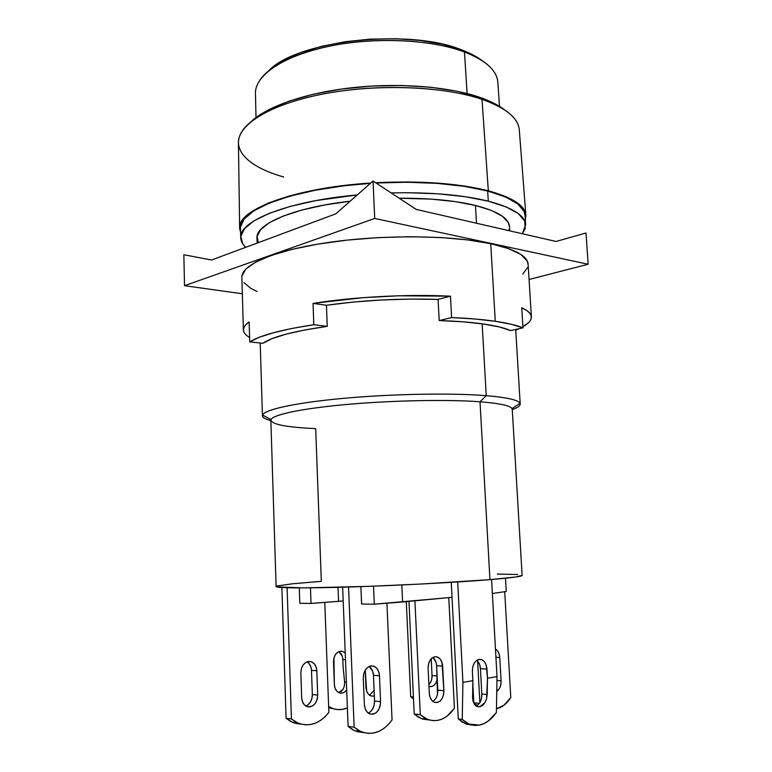 <?xml version="1.0" encoding="UTF-8"?>
<svg xmlns="http://www.w3.org/2000/svg" width="772" height="772" viewBox="0 0 772 772"><rect width="100%" height="100%" fill="white"/><g stroke="black" fill="none" stroke-linecap="round" stroke-linejoin="round"><path stroke-width="1.16" d="M525.655 224.845L525.066 215.446C524.506 205.892 512.039 197.748 487.682 191.031L488.271 201.164C512.647 207.668 525.105 215.562 525.655 224.845L522.393 233.762L525.23 228.493L524.671 220.946L518.359 213.641L506.171 206.935L488.271 201.164L487.682 191.031L505.573 196.985L517.761 203.905L524.072 211.431L525.076 215.6M509.491 226.756L508.391 222.703L502.476 216.295L491.436 210.447L475.465 205.448L476.478 223.224L475.465 205.448C454.969 200.508 429.541 198.095 399.182 198.211L431.133 199.118L455.084 201.589L475.465 205.448C497.622 211.19 508.96 218.254 509.491 226.63L509.742 230.857M276.328 586.797L303.01 587.907L368.389 586.363L421.637 584.008L489.94 579.647L480.01 401.778L489.94 579.647C511.421 577.842 522.152 576.433 522.123 575.401L512.251 409.343C512.01 406.004 501.26 403.486 480.01 401.778L486.235 395.66L482.162 323.815L486.235 395.66C508.651 397.599 519.971 400.398 520.212 404.055C520.212 405.879 517.568 407.732 512.261 409.614C518.292 407.471 520.878 405.387 520.019 403.351C518.379 400.012 507.117 397.445 486.235 395.66L480.01 401.778C499.609 403.331 510.273 405.609 512.019 408.6L520.019 403.351M277.254 585.958L292.26 583.806L321.316 581.335L315.7 428.634C285.515 427.254 270.625 424.224 271.02 419.553C273.124 414.574 302.778 408.32 348.124 404.345C393.402 400.35 448.078 399.365 480.01 401.778C447.258 399.298 390.555 400.427 344.717 404.644C298.783 408.861 270.451 415.336 270.847 420.296L276.106 586.575C275.903 588.119 305.027 588.389 352.042 586.913C398.96 585.446 456.812 582.368 489.94 579.647L515.725 577.012L522.123 575.391M340.375 651.211L342.749 651.433L345.229 653.015L343.154 651.587L340.375 651.211L337.644 652.292L335.376 654.695L333.919 658.043L334.363 684.523L335.058 688.161L336.756 691.085L339.197 692.822L341.996 693.111L344.717 691.934L346.676 689.907C344.534 692.735 342.064 693.719 339.255 692.841C336.312 691.519 334.681 688.749 334.363 684.523L333.504 661.826C333.736 655.882 336.023 652.34 340.375 651.211M342.826 659.5L343.135 667.49L342.826 659.529L345.489 659.713L342.826 659.529C342.585 655.862 341.243 653.228 338.802 651.645L342.141 655.949M479.132 659.336L481.554 659.577C484.729 661.006 486.534 664.19 486.978 669.131L480.435 668.697C480.165 664.981 478.968 662.164 476.835 660.263L479.663 664.634L480.435 668.697L481.815 694.057L487.19 694.53L487.479 678.221L497.014 676.619L496.396 712.537L488.454 720.884L484.005 723.557L479.412 725.111L474.79 725.468L470.302 724.618L466.076 722.573L462.235 719.369L462.93 682.361L472.879 680.682L473.062 701.314L474.597 704.595L476.942 706.525L479.73 706.814L482.539 705.454L484.941 702.636L486.572 698.805L487.479 678.221L486.978 669.131L480.435 668.697L481.815 694.057L487.19 694.53L486.572 698.805L484.941 702.636L479.73 706.814L477.009 706.544L474.597 704.595L473.062 701.314L472.58 697.203L472.879 680.682L462.93 682.361L462.235 719.369L458.288 718.935L465.294 723.644L472.068 725.101L466.838 724.223L462.409 722.148L458.288 718.935L451.263 582.349L458.288 718.935L462.235 719.369L468.816 724.049L479.412 725.111C485.569 723.818 491.233 719.629 496.396 712.537L497.014 676.619L491.571 579.511L497.014 676.619L487.479 678.221L486.206 665.049L484.44 661.758L481.969 659.751L479.132 659.336L476.382 660.591L474.133 663.341L472.725 667.162L472.387 671.476C472.483 664.702 474.741 660.658 479.132 659.336M432.803 701.362C436.18 699.162 437.849 695.427 437.82 690.178L443.9 690.708L442.674 666.178L436.624 665.782L437.82 690.178L443.9 690.708L441.931 662.251L440.194 659.085L437.734 657.146L434.916 656.75L432.156 657.947L429.898 660.581L428.46 664.248L428.103 668.398C428.248 661.893 430.515 658.014 434.916 656.75L437.328 656.991C440.484 658.362 442.269 661.43 442.674 666.178L436.624 665.782C436.363 662.048 435.109 659.288 432.86 657.483M370.956 665.879L373.909 666.217C377.238 667.741 379.091 670.926 379.467 675.78L373.455 675.297C373.185 671.235 371.747 668.272 369.151 666.429L372.664 671.177L373.455 675.297L374.536 701.015L380.577 701.642L379.467 675.78L373.455 675.297L374.536 701.015L380.577 701.642C379.824 710.838 376.157 714.911 369.605 713.859C366.459 712.276 364.702 709.14 364.355 704.45L365.156 708.648L367.086 711.987L369.836 713.955L372.992 714.245L376.051 712.826L378.56 709.941L380.152 706.013L380.577 701.642L379.467 675.78L378.676 671.64L376.794 668.311L374.082 666.284L370.956 665.879L367.897 667.172L365.349 669.971L363.728 673.859L363.284 678.231C363.506 671.37 366.073 667.249 370.956 665.879M495.46 649.02C497.988 650.564 499.436 653.392 499.783 657.512L495.923 657.3L499.783 657.512L499.069 653.778L497.467 650.748L495.46 649.02M305.799 706.023C310.026 704.112 312.206 700.291 312.342 694.559L317.697 695.109L316.819 670.791L311.492 670.366L312.342 694.559L317.697 695.109L316.819 670.791L316.076 666.892L314.243 663.756L311.589 661.845L308.51 661.459L305.48 662.656L302.942 665.281L301.312 668.928L300.839 673.039C301.119 666.583 303.676 662.723 308.51 661.459L311.415 661.778C314.687 663.225 316.491 666.226 316.819 670.791L311.492 670.366C311.241 666.371 309.755 663.524 307.034 661.836M413.416 696.981L410.694 696.711L406.294 601.639L410.694 696.711L413.512 698.998L410.694 696.711L413.416 696.981M431.22 658.796L432.04 675.606L437.126 675.992L432.04 675.606L431.22 658.796M437.28 679.167C435.852 684.764 433.121 687.177 429.087 686.404L431.384 686.607L433.874 685.459L435.9 683.037L437.28 679.167M428.885 684.6C431.075 682.371 432.127 679.37 432.04 675.606L431.722 679.292L430.448 682.593M328.862 712.44L324.79 602.401L328.862 712.44C319.762 723.721 309.389 727.234 297.751 722.997L291.42 718.954L286.094 718.259L292.414 722.274L301.08 724.155L295.271 723.306L290.494 721.328L286.094 718.259L281.877 587.55L286.094 718.259L291.42 718.954L287.107 587.762L291.42 718.954L295.83 722.042L300.617 724.03L305.625 724.85L310.72 724.512L315.729 723.026L320.515 720.459L324.935 716.889L328.862 712.44M300.839 673.039L301.678 697.666L302.431 701.613L304.303 704.759L306.995 706.621L310.103 706.911L313.133 705.598L315.642 702.887L317.234 699.21L317.697 695.109C316.867 703.746 313.22 707.557 306.764 706.525C303.676 705.029 301.977 702.076 301.678 697.666L300.839 673.039M365.243 670.144L366.671 691.181L368.398 694.182L370.859 695.968L374.333 696.112L370.917 695.987C367.954 694.636 366.295 691.78 365.957 687.418L365.243 670.144M369.643 695.311L374.082 690.303M479.383 703.34L473.805 702.809L472.811 684.175L473.805 702.809L477.144 705.54L473.805 702.809L479.383 703.34M477.627 661.025L479.866 702.607L477.627 661.025M510.784 697.55L504.705 591.69L510.784 697.55C506.837 703.707 502.061 707.47 496.464 708.841L504.048 705.154L510.784 697.55M501.096 680.836L499.783 657.512L501.096 680.836C501.182 685.777 499.735 689.299 496.753 691.423L499.581 688.267L500.816 684.754L501.096 680.836L496.946 680.518L501.096 680.836M392.051 720.015L386.907 603.212L392.051 720.015C382.941 732.078 372.461 735.89 360.601 731.451L354.136 727.195L348.104 726.394L354.56 730.64L363.689 732.58L357.465 731.711L352.592 729.646L348.104 726.394L342.652 587.193L348.104 726.394L354.136 727.195L348.558 587.029L354.136 727.195L358.642 730.447L363.515 732.532L368.611 733.381L373.773 732.985L378.849 731.373L383.674 728.604L388.113 724.783L392.051 720.015M363.284 678.231L364.355 704.45L363.284 678.231M368.321 713.125C372.403 710.944 374.478 706.901 374.536 701.015L374.102 705.357L372.519 709.256L370.01 712.131M420.296 714.669L414.207 713.994L408.967 601.388L414.207 713.994L421.155 718.549L429.28 719.958L422.689 719.108L418.289 717.101L414.207 713.994L420.296 714.669L414.921 600.828L420.296 714.669L427.244 719.253C437.618 722.795 446.679 719.118 454.418 708.213L448.773 597.634L454.418 708.213L446.93 716.281L442.597 718.857L438.042 720.334L433.391 720.662L428.788 719.813L424.378 717.796L420.296 714.669M428.103 668.398L429.3 693.237L430.062 697.222L431.828 700.397L434.327 702.279L437.174 702.588L439.915 701.265L442.163 698.544L443.553 694.839L443.9 690.708C443.36 699.2 440.194 703.06 434.395 702.308C431.384 700.879 429.686 697.859 429.3 693.237L428.103 668.398M299.275 587.917L299.806 603.299L299.275 587.917M307.787 704.981L310.286 702.288L311.888 698.631L312.342 694.559L311.492 670.366L310.749 666.487L308.925 663.37L307.044 661.836M360.881 586.623L361.595 604.042L360.881 586.623M437.473 694.279L436.624 665.744M435.881 661.874L432.86 657.474M344.611 681.937L344.437 685.748L344.611 681.937L346.367 682.091L344.611 681.937L343.135 667.49L344.611 681.937M338.85 692.667L343.212 689.106L341.099 691.577M328.689 707.712L335.675 709.304L328.689 707.712M457.7 581.943L462.93 682.361L457.7 581.943M472.387 671.476L472.879 680.682L472.387 671.476M476.121 706.071C479.933 704.045 481.834 700.04 481.815 694.057L481.487 698.332M343.193 600.954L311.029 603.434L299.806 603.299L311.029 603.434L310.469 587.859L311.029 603.434L338.561 601.359L338.011 587.318L338.561 601.359L343.193 600.954M506.249 591.458L492.353 593.523L506.249 591.458L505.486 578.228L506.249 591.458M452.035 597.325L374.295 604.196L361.595 604.042L374.295 604.196L373.523 586.17L374.295 604.196L402.588 601.986L401.807 584.973L402.588 601.986L452.035 597.325M347.381 707.914C342.218 710.076 337.094 710.182 331.999 708.252L328.65 706.583L333.514 708.783L338.03 709.593L342.623 709.333L347.381 707.914M343.212 689.106L344.447 685.719M477.887 704.99L480.126 702.144M517.674 574.522L497.303 574.069M486.235 395.66C452.17 392.88 393.266 393.865 344.63 398.246C295.917 402.627 264.458 409.546 262.577 415.037C261.872 417.16 264.632 419.013 270.856 420.605C265.375 419.206 262.567 417.584 262.441 415.761C261.998 410.279 292.183 403.138 341.446 398.535C390.593 393.932 451.408 392.813 486.235 395.66M258.282 242.649L257.105 236.386L260.733 229.506L269.505 222.616L283.363 216.015L301.9 210.032L324.433 205.014L350.179 201.202C293.292 207.581 255.455 224.141 256.989 238.094L257.144 243.074M240.517 226.958L244.213 218.949L253.795 210.881L269.206 203.132L290.089 196.098L315.632 190.173L344.698 185.724L370.406 183.35C294.335 188.069 237.718 210.129 240.468 228.367L240.729 237.718M376.07 183.003L407.278 182.231L437.415 183.389L464.647 186.399L487.682 191.031C457.96 183.562 420.75 180.889 376.07 183.003M245.679 247.339L242.717 243.827L240.796 236.415L244.502 228.628L254.094 220.773L269.534 213.226L290.446 206.356L316.028 200.566L357.282 194.93C287.194 201.145 238.567 221.197 240.739 237.786C240.854 241.144 242.505 244.328 245.679 247.339M391.134 192.913L407.78 192.72L437.956 193.811L465.217 196.696L488.271 201.164C462.467 194.833 430.091 192.074 391.134 192.913M508.835 230.654L509.231 229.361M488.329 190.809C512.724 197.545 525.24 205.699 525.877 215.272L525.327 219.557L524.892 211.345L518.552 203.769L506.307 196.802L488.329 190.809L482.008 99.337L488.329 190.809L465.159 186.139L437.763 183.109L407.433 181.941L375.665 182.742C420.779 180.58 458.336 183.273 488.329 190.809M525.877 215.272L519.315 130.101C518.494 118.222 506.056 107.964 482.008 99.337C497.998 104.886 508.893 111.4 514.683 118.869M254.538 118.637L269.36 109.344L289.403 101.007L313.914 94.078L341.784 89.002L371.602 86.078L401.787 85.48L430.747 87.246L456.966 91.231L479.209 97.147L482.008 99.337L479.209 97.147L496.56 104.635L504.936 110.126C498.77 105.253 490.201 100.929 479.209 97.147C448.185 86.541 398.227 82.585 351.743 87.757C305.249 92.949 266.803 106.575 250.939 121.754M499.503 106.353L497.843 82.382C497.033 70.59 485.906 60.467 464.474 51.985L467.099 93.566L464.474 51.985C477.385 56.906 486.601 62.677 492.131 69.277M482.577 60.969C477.27 56.858 470.341 53.181 461.791 49.948L464.474 51.985L461.791 49.948L476.874 57.089M270.335 69.326L283.237 60.573L300.453 52.785L321.345 46.388L344.988 41.746L370.222 39.131L395.775 38.706L420.335 40.462L442.684 44.293L461.791 49.948C408.745 27.831 296.38 40.694 268.724 70.773M260.039 79.825C270.953 64.028 303.994 49.273 346.232 43.29C388.451 37.326 435.408 41.032 464.474 51.985C431.22 39.343 374.343 36.718 328.611 46.359C282.793 55.96 254.789 75.675 255.464 93.383L255.995 117.508M240.584 232.575L239.706 226.958L243.402 218.901L253.013 210.785L268.511 202.988L289.51 195.905L315.208 189.941L344.457 185.454L370.753 183.041C294.171 187.731 237.014 209.907 239.648 228.271L240.584 232.575M283.681 176.962C249.269 167.399 229.988 149.884 242.099 131.25C252.743 114.478 290.619 98.044 340.954 91.038C391.25 84.032 447.953 87.68 482.008 99.337C443.977 86.223 377.46 83.569 323.893 93.827C270.2 104.046 237.747 124.678 238.432 142.859L239.648 228.136M248.729 336.93L249.597 337.451C245.573 335.135 243.498 332.616 243.383 329.914C243.315 327.328 245.235 324.665 249.144 321.914L249.732 341.89C259.99 335.434 281.355 329.702 313.818 324.703L313.036 303.396C353.508 296.902 407.751 294.035 450.481 296.187L451.61 317.562L439.181 320.563C456.329 321.094 471.094 322.233 483.484 323.999L463.132 321.818L439.181 320.563L438.091 299.42L439.181 320.563L451.61 317.562C468.421 318.247 482.973 319.492 495.257 321.287C507.426 323.101 516.671 325.282 522.982 327.849L521.747 307.748C528.019 310.605 531.232 313.635 531.387 316.838C531.474 320.177 528.646 323.468 522.914 326.73L528.714 322.493M326.44 305.268C362.85 300.183 400.07 298.233 438.091 299.42L410.501 299.073L381.657 299.97L353.122 302.074L326.44 305.268L327.251 326.363L326.44 305.268L313.036 303.396L326.44 305.268M243.605 331.294L243.614 328.254L245.438 325.118L249.144 321.914L249.732 341.89L262.924 343.279C272.323 336.795 293.765 331.149 327.251 326.363L313.818 324.703L291.739 328.496L273.394 332.751L259.296 337.277L249.732 341.89L262.924 343.279L271.956 338.676L285.987 334.18L304.641 330.001L327.251 326.363L313.818 324.703L313.036 303.396L363.014 297.674L398.902 295.792L450.481 296.187L438.091 299.42L450.481 296.187L451.61 317.562L475.137 319.01L495.257 321.287L490.741 243.682L495.257 321.287L511.325 324.288L522.982 327.849L521.747 307.748L526.822 310.518L530.007 313.422L531.348 316.404L530.895 319.444M519.112 328.689L515.744 330.184L519.112 328.689M531.387 316.838L528.116 264.256C527.643 256.111 515.185 249.25 490.741 243.682L467.62 239.889L440.243 237.506L409.922 236.724L378.251 237.612L346.946 240.14L317.678 244.145L291.941 249.375L270.904 255.532L255.349 262.248L245.689 269.196L241.935 276.048M242.35 293.765L184.527 285.698L374.719 218.457L588.158 264.246L529.061 279.493L588.158 264.246L585.987 232.999L556.023 241.472L416.195 209.405L373.05 181.015L335.878 213.815L211.538 260.019L183.842 254.731L184.527 285.698L374.719 218.457L373.05 181.015L335.878 213.815L211.538 260.019L183.842 254.731L184.527 285.698L242.35 293.765M243.836 282.542L250.939 288.448L256.999 291.449M522.769 274.06L527.652 267.459M528.125 264.391L527.151 260.839L520.868 254.461L508.68 248.642L490.741 243.682C452.189 235.257 384.166 234.456 329.326 242.34C274.359 250.196 241.173 264.854 241.868 277.254L243.383 329.895M416.195 209.405L373.05 181.015L374.719 218.457L588.158 264.246L585.987 232.999L556.023 241.472L416.195 209.405M510.562 330.57L522.982 327.849L510.562 330.57L499.455 326.971L483.484 323.999C495.74 325.774 504.772 327.965 510.562 330.57M515.696 329.441L520.212 404.055M342.749 651.433L339.969 651.269M481.554 659.577L478.727 659.413M437.328 656.991L434.511 656.818M373.909 666.217L370.473 665.975M311.415 661.778L308.038 661.536M297.751 722.997L292.414 722.274M360.601 731.451L354.56 730.64M421.155 718.549L427.244 719.253M465.294 723.644L468.816 724.049M331.999 708.252L329.268 707.943M262.577 415.037L271.02 419.553M260.212 343L262.441 415.761"/></g></svg>
